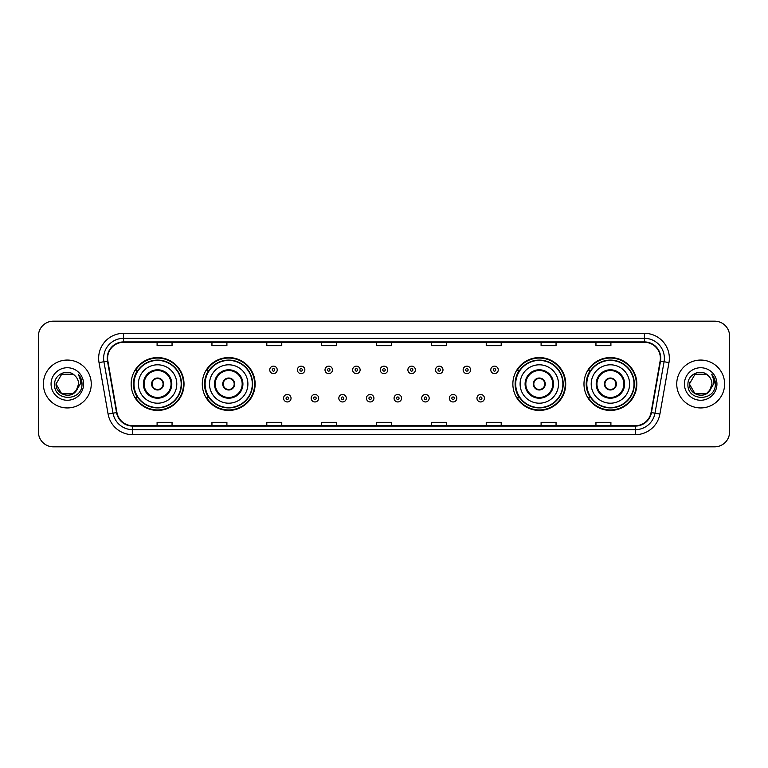 <?xml version="1.0" encoding="UTF-8"?>
<svg xmlns="http://www.w3.org/2000/svg" width="768" height="768" viewBox="0 0 768 768"><rect width="100%" height="100%" fill="white"/><g stroke="black" fill="none" stroke-linecap="round" stroke-linejoin="round"><path stroke-width="1.15" d="M583.978 384A26.429 26.429 0 0 0 610.406 410.429A26.429 26.429 0 0 0 636.845 384A26.429 26.429 0 0 0 610.406 357.571A26.429 26.429 0 0 0 583.978 384M512.861 384A26.429 26.429 0 0 0 539.299 410.429A26.429 26.429 0 0 0 565.728 384A26.429 26.429 0 0 0 539.299 357.571A26.429 26.429 0 0 0 512.861 384M202.272 384A26.429 26.429 0 0 0 228.701 410.429A26.429 26.429 0 0 0 255.139 384A26.429 26.429 0 0 0 228.701 357.571A26.429 26.429 0 0 0 202.272 384M131.155 384A26.429 26.429 0 0 0 157.594 410.429A26.429 26.429 0 0 0 184.022 384A26.429 26.429 0 0 0 157.594 357.571A26.429 26.429 0 0 0 131.155 384M137.501 397.469A24.182 24.182 0 0 1 137.501 370.531M208.608 397.469A24.182 24.182 0 0 1 208.608 370.531M519.206 397.469A24.182 24.182 0 0 1 519.206 370.531M590.314 397.469A24.182 24.182 0 0 1 590.314 370.531M38.4 336.125L38.4 431.875A14.957 14.957 0 0 0 53.357 446.832L714.643 446.832A14.957 14.957 0 0 0 729.6 431.875L729.6 336.125A14.957 14.957 0 0 0 714.643 321.168L53.357 321.168A14.957 14.957 0 0 0 38.4 336.125L38.4 431.875M43.382 384A23.942 23.942 0 0 0 67.325 407.942A23.942 23.942 0 0 0 91.258 384A23.942 23.942 0 0 0 67.325 360.058A23.942 23.942 0 0 0 43.382 384A23.942 23.942 0 0 0 67.325 407.942A23.942 23.942 0 0 0 91.258 384A23.942 23.942 0 0 0 67.325 360.058A23.942 23.942 0 0 0 43.382 384M676.742 384A23.942 23.942 0 0 0 700.675 407.942A23.942 23.942 0 0 0 724.618 384A23.942 23.942 0 0 0 700.675 360.058A23.942 23.942 0 0 0 676.742 384A23.942 23.942 0 0 0 700.675 407.942A23.942 23.942 0 0 0 724.618 384A23.942 23.942 0 0 0 700.675 360.058A23.942 23.942 0 0 0 676.742 384M107.616 358.262A15.955 15.955 0 0 1 123.581 342.307L644.419 342.307A15.955 15.955 0 0 1 660.134 361.037L651.062 412.502A15.955 15.955 0 0 1 635.347 425.693L132.653 425.693A15.955 15.955 0 0 1 116.938 412.502L107.866 361.037A15.955 15.955 0 0 1 107.616 358.262M107.222 358.262A16.358 16.358 0 0 0 107.472 361.104L116.544 412.57A16.358 16.358 0 0 0 132.653 426.086L635.347 426.086A16.358 16.358 0 0 0 651.456 412.57L660.528 361.104A16.358 16.358 0 0 0 644.419 341.914L123.581 341.914A16.358 16.358 0 0 0 107.222 358.262M99.024 362.602A24.931 24.931 0 0 1 123.581 333.331L644.419 333.331A24.931 24.931 0 0 1 668.976 362.602L659.904 414.067A24.931 24.931 0 0 1 635.347 434.669L132.653 434.669A24.931 24.931 0 0 1 108.096 414.067L99.024 362.602L103.93 361.728A19.949 19.949 0 0 1 123.581 338.323L644.419 338.323A19.949 19.949 0 0 1 664.07 361.728L654.989 413.194A19.949 19.949 0 0 1 635.347 429.677L132.653 429.677A19.949 19.949 0 0 1 113.011 413.194L103.93 361.728A19.949 19.949 0 0 1 103.632 358.262M714.643 321.168L53.357 321.168M53.357 446.832L714.643 446.832M729.6 431.875L729.6 336.125M651.456 412.57L654.989 413.194L664.07 361.728L668.976 362.602M376.522 342.307L376.522 345.686L391.478 345.686L391.478 342.307M321.658 342.307L321.658 345.686L336.624 345.686L336.624 342.307M266.803 342.307L266.803 345.686L281.77 345.686L281.77 342.307M211.949 342.307L211.949 345.686L226.906 345.686L226.906 342.307M157.094 342.307L157.094 345.686L172.051 345.686L172.051 342.307M431.376 342.307L431.376 345.686L446.342 345.686L446.342 342.307M486.23 342.307L486.23 345.686L501.197 345.686L501.197 342.307M541.094 342.307L541.094 345.686L556.051 345.686L556.051 342.307M595.949 342.307L595.949 345.686L610.906 345.686L610.906 342.307M391.478 425.693L391.478 422.314L376.522 422.314L376.522 425.693M336.624 425.693L336.624 422.314L321.658 422.314L321.658 425.693M281.77 425.693L281.77 422.314L266.803 422.314L266.803 425.693M226.906 425.693L226.906 422.314L211.949 422.314L211.949 425.693M172.051 425.693L172.051 422.314L157.094 422.314L157.094 425.693M446.342 425.693L446.342 422.314L431.376 422.314L431.376 425.693M501.197 425.693L501.197 422.314L486.23 422.314L486.23 425.693M556.051 425.693L556.051 422.314L541.094 422.314L541.094 425.693M610.906 425.693L610.906 422.314L595.949 422.314L595.949 425.693M72.96 393.763A11.27 11.27 0 0 0 78.595 384C78.538 380.602 77.242 377.76 74.707 375.485C67.776 368.227 54.47 374.208 54.595 384C53.328 401.405 81.542 401.856 82.003 384.845L82.022 384C81.984 380.304 80.755 377.059 78.336 374.256C80.179 377.28 80.822 380.525 80.275 384L76.042 391.142L78.595 384M73.123 393.667L61.69 393.763L56.054 384L61.69 393.763L72.96 393.763L77.338 389.174L72.96 393.763L61.69 393.763L56.054 384L61.69 374.237L72.96 374.237L74.707 375.485L72.96 374.237L61.69 374.237L56.054 384L61.69 374.237M75.907 391.306L72.96 393.763L61.69 393.763L56.054 384L61.69 393.763L72.96 393.763L75.907 391.306L72.96 393.763L61.69 393.763L56.054 384L61.69 393.763L72.96 393.763L75.907 391.306L73.171 393.638M77.338 389.174L72.96 393.763L61.69 393.763L56.054 384L61.69 374.237L72.96 374.237L74.707 375.485L72.96 374.237L61.69 374.237L56.054 384L56.179 382.33M75.984 391.219L72.96 393.763L61.69 393.763L56.054 384C55.478 393.994 69.61 399.264 75.734 391.507L76.042 391.142M51.062 384A16.262 16.262 0 0 0 67.325 400.262A16.262 16.262 0 0 0 83.587 384A16.262 16.262 0 0 0 67.325 367.738A16.262 16.262 0 0 0 51.062 384M78.442 374.381L82.022 384.422M138.394 384A19.2 19.2 0 0 1 157.594 364.8A19.2 19.2 0 0 1 176.794 384A19.2 19.2 0 0 1 157.594 403.2A19.2 19.2 0 0 1 138.394 384A19.2 19.2 0 0 0 157.594 403.2A19.2 19.2 0 0 0 176.794 384M144.125 384A13.469 13.469 0 0 0 157.594 397.469A13.469 13.469 0 0 0 171.053 384A13.469 13.469 0 0 0 157.594 370.531A13.469 13.469 0 0 0 144.125 384M137.798 370.531A23.942 23.942 0 0 0 137.798 397.469L135.427 397.469A25.93 25.93 0 0 0 183.523 384A25.93 25.93 0 0 0 135.427 370.531L137.827 370.531A23.914 23.914 0 0 1 181.498 384.058A23.914 23.914 0 0 1 137.827 397.469M181.181 384A23.587 23.587 0 0 0 157.594 360.413A23.587 23.587 0 0 0 133.997 384A23.587 23.587 0 0 0 157.594 407.587A23.587 23.587 0 0 0 181.181 384M151.603 384A5.981 5.981 0 0 0 157.594 389.981A5.981 5.981 0 0 0 163.574 384A5.981 5.981 0 0 0 157.594 378.019A5.981 5.981 0 0 0 151.603 384M151.795 382.502L151.997 382.502A5.789 5.789 0 0 1 163.181 382.502L162.864 382.502A5.482 5.482 0 0 1 157.594 389.482A5.482 5.482 0 0 1 152.314 382.502A5.482 5.482 0 0 1 162.864 382.502L163.382 382.502M163.382 385.498L163.181 385.498A5.789 5.789 0 0 1 151.997 385.498L151.795 385.498M706.31 393.763A11.27 11.27 0 0 0 711.946 384C711.888 380.602 710.592 377.76 708.058 375.485C701.126 368.227 687.821 374.208 687.946 384C686.678 401.405 714.893 401.856 715.354 384.845L715.373 384C715.334 380.304 714.106 377.059 711.686 374.256C713.53 377.28 714.173 380.525 713.626 384L709.392 391.142L711.946 384M695.04 393.763L706.31 393.763L709.258 391.306L706.31 393.763L695.04 393.763L689.405 384L695.04 393.763L706.31 393.763L710.688 389.174L706.31 393.763L695.04 393.763L689.405 384L695.04 374.237L706.31 374.237L708.058 375.485L706.31 374.237L695.04 374.237L689.405 384L695.04 374.237L706.31 374.237L708.058 375.485L706.31 374.237L695.04 374.237L689.405 384L689.53 382.33M709.258 391.306L706.31 393.763L695.04 393.763L689.405 384L695.04 393.763L706.31 393.763L709.258 391.306L706.464 393.677M710.688 389.174L709.085 391.507C702.96 399.264 688.829 393.994 689.405 384L695.04 393.763L706.31 393.763L710.688 389.174L706.31 393.763L695.04 393.763L689.405 384M684.413 384A16.262 16.262 0 0 0 700.675 400.262A16.262 16.262 0 0 0 716.938 384A16.262 16.262 0 0 0 700.675 367.738A16.262 16.262 0 0 0 684.413 384M711.792 374.381L715.373 384.422M209.501 384A19.2 19.2 0 0 1 228.701 364.8A19.2 19.2 0 0 1 247.901 384A19.2 19.2 0 0 1 228.701 403.2A19.2 19.2 0 0 1 209.501 384A19.2 19.2 0 0 0 228.701 403.2A19.2 19.2 0 0 0 247.901 384M215.242 384A13.469 13.469 0 0 0 228.701 397.469A13.469 13.469 0 0 0 242.17 384A13.469 13.469 0 0 0 228.701 370.531A13.469 13.469 0 0 0 215.242 384M208.915 370.531A23.942 23.942 0 0 0 208.915 397.469M252.298 384A23.587 23.587 0 0 0 228.701 360.413A23.587 23.587 0 0 0 205.114 384A23.587 23.587 0 0 0 228.701 407.587A23.587 23.587 0 0 0 252.298 384M222.72 384A5.981 5.981 0 0 0 228.701 389.981A5.981 5.981 0 0 0 234.691 384A5.981 5.981 0 0 0 228.701 378.019A5.981 5.981 0 0 0 222.72 384M254.64 384A25.93 25.93 0 0 1 206.544 397.469L208.944 397.469A23.914 23.914 0 0 0 252.614 384.058A23.914 23.914 0 0 0 208.944 370.531L206.544 370.531A25.93 25.93 0 0 1 254.64 384M222.912 382.502L223.114 382.502A5.789 5.789 0 0 1 234.298 382.502L233.981 382.502A5.482 5.482 0 0 1 228.701 389.482A5.482 5.482 0 0 1 223.43 382.502A5.482 5.482 0 0 1 233.981 382.502L234.499 382.502M234.499 385.498L233.981 385.498A5.482 5.482 0 0 1 223.43 385.498L222.912 385.498M233.981 385.498L234.298 385.498A5.789 5.789 0 0 1 223.114 385.498L223.43 385.498M520.099 384A19.2 19.2 0 0 1 539.299 364.8A19.2 19.2 0 0 1 558.499 384A19.2 19.2 0 0 1 539.299 403.2A19.2 19.2 0 0 1 520.099 384A19.2 19.2 0 0 0 539.299 403.2A19.2 19.2 0 0 0 558.499 384M525.83 384A13.469 13.469 0 0 0 539.299 397.469A13.469 13.469 0 0 0 552.758 384A13.469 13.469 0 0 0 539.299 370.531A13.469 13.469 0 0 0 525.83 384M519.504 370.531A23.942 23.942 0 0 0 519.504 397.469M562.886 384A23.587 23.587 0 0 0 539.299 360.413A23.587 23.587 0 0 0 515.702 384A23.587 23.587 0 0 0 539.299 407.587A23.587 23.587 0 0 0 562.886 384M533.309 384A5.981 5.981 0 0 0 539.299 389.981A5.981 5.981 0 0 0 545.28 384A5.981 5.981 0 0 0 539.299 378.019A5.981 5.981 0 0 0 533.309 384M565.229 384A25.93 25.93 0 0 1 517.133 397.469L519.533 397.469A23.914 23.914 0 0 0 563.203 384.058A23.914 23.914 0 0 0 519.533 370.531L517.133 370.531A25.93 25.93 0 0 1 565.229 384M533.501 382.502L533.702 382.502A5.789 5.789 0 0 1 544.886 382.502L544.57 382.502A5.482 5.482 0 0 1 539.299 389.482A5.482 5.482 0 0 1 534.019 382.502A5.482 5.482 0 0 1 544.57 382.502L545.088 382.502M545.088 385.498L544.57 385.498A5.482 5.482 0 0 1 534.019 385.498L533.501 385.498M544.57 385.498L544.886 385.498A5.789 5.789 0 0 1 533.702 385.498L534.019 385.498M591.206 384A19.2 19.2 0 0 1 610.406 364.8A19.2 19.2 0 0 1 629.606 384A19.2 19.2 0 0 1 610.406 403.2A19.2 19.2 0 0 1 591.206 384A19.2 19.2 0 0 0 610.406 403.2A19.2 19.2 0 0 0 629.606 384M596.947 384A13.469 13.469 0 0 0 610.406 397.469A13.469 13.469 0 0 0 623.875 384A13.469 13.469 0 0 0 610.406 370.531A13.469 13.469 0 0 0 596.947 384M590.621 370.531A23.942 23.942 0 0 0 590.621 397.469L588.25 397.469A25.93 25.93 0 0 0 636.346 384A25.93 25.93 0 0 0 588.25 370.531L590.65 370.531A23.914 23.914 0 0 1 634.32 384.058A23.914 23.914 0 0 1 590.65 397.469M634.003 384A23.587 23.587 0 0 0 610.406 360.413A23.587 23.587 0 0 0 586.819 384A23.587 23.587 0 0 0 610.406 407.587A23.587 23.587 0 0 0 634.003 384M604.426 384A5.981 5.981 0 0 0 610.406 389.981A5.981 5.981 0 0 0 616.397 384A5.981 5.981 0 0 0 610.406 378.019A5.981 5.981 0 0 0 604.426 384M604.618 382.502L604.819 382.502A5.789 5.789 0 0 1 616.003 382.502L615.686 382.502A5.482 5.482 0 0 1 610.406 389.482A5.482 5.482 0 0 1 605.136 382.502A5.482 5.482 0 0 1 615.686 382.502L616.205 382.502M616.205 385.498L615.686 385.498A5.482 5.482 0 0 1 605.136 385.498L604.618 385.498M615.686 385.498L616.003 385.498A5.789 5.789 0 0 1 604.819 385.498L605.136 385.498M277.229 369.888A3.744 3.744 0 0 1 273.485 373.622A3.744 3.744 0 0 1 269.75 369.888A3.744 3.744 0 0 1 273.485 366.144A3.744 3.744 0 0 1 277.229 369.888A3.744 3.744 0 0 0 273.485 366.144A3.744 3.744 0 0 0 269.75 369.888M304.858 369.888A3.744 3.744 0 0 1 301.114 373.622A3.744 3.744 0 0 1 297.379 369.888A3.744 3.744 0 0 1 301.114 366.144A3.744 3.744 0 0 1 304.858 369.888A3.744 3.744 0 0 0 301.114 366.144A3.744 3.744 0 0 0 297.379 369.888M332.486 369.888A3.744 3.744 0 0 1 328.742 373.622A3.744 3.744 0 0 1 325.008 369.888A3.744 3.744 0 0 1 328.742 366.144A3.744 3.744 0 0 1 332.486 369.888A3.744 3.744 0 0 0 328.742 366.144A3.744 3.744 0 0 0 325.008 369.888M360.115 369.888A3.744 3.744 0 0 1 356.371 373.622A3.744 3.744 0 0 1 352.627 369.888A3.744 3.744 0 0 1 356.371 366.144A3.744 3.744 0 0 1 360.115 369.888A3.744 3.744 0 0 0 356.371 366.144A3.744 3.744 0 0 0 352.627 369.888M387.744 369.888A3.744 3.744 0 0 1 384 373.622A3.744 3.744 0 0 1 380.256 369.888A3.744 3.744 0 0 1 384 366.144A3.744 3.744 0 0 1 387.744 369.888A3.744 3.744 0 0 0 384 366.144A3.744 3.744 0 0 0 380.256 369.888M415.373 369.888A3.744 3.744 0 0 1 411.629 373.622A3.744 3.744 0 0 1 407.885 369.888A3.744 3.744 0 0 1 411.629 366.144A3.744 3.744 0 0 1 415.373 369.888A3.744 3.744 0 0 0 411.629 366.144A3.744 3.744 0 0 0 407.885 369.888M442.992 369.888A3.744 3.744 0 0 1 439.258 373.622A3.744 3.744 0 0 1 435.514 369.888A3.744 3.744 0 0 1 439.258 366.144A3.744 3.744 0 0 1 442.992 369.888A3.744 3.744 0 0 0 439.258 366.144A3.744 3.744 0 0 0 435.514 369.888M470.621 369.888A3.744 3.744 0 0 1 466.886 373.622A3.744 3.744 0 0 1 463.142 369.888A3.744 3.744 0 0 1 466.886 366.144A3.744 3.744 0 0 1 470.621 369.888A3.744 3.744 0 0 0 466.886 366.144A3.744 3.744 0 0 0 463.142 369.888M498.25 369.888A3.744 3.744 0 0 1 494.515 373.622A3.744 3.744 0 0 1 490.771 369.888A3.744 3.744 0 0 1 494.515 366.144A3.744 3.744 0 0 1 498.25 369.888A3.744 3.744 0 0 0 494.515 366.144A3.744 3.744 0 0 0 490.771 369.888M283.565 398.218A3.744 3.744 0 0 1 287.299 394.474A3.744 3.744 0 0 1 291.043 398.218A3.744 3.744 0 0 1 287.299 401.952A3.744 3.744 0 0 1 283.565 398.218A3.744 3.744 0 0 0 287.299 401.952A3.744 3.744 0 0 0 291.043 398.218M311.194 398.218A3.744 3.744 0 0 1 314.928 394.474A3.744 3.744 0 0 1 318.672 398.218A3.744 3.744 0 0 1 314.928 401.952A3.744 3.744 0 0 1 311.194 398.218A3.744 3.744 0 0 0 314.928 401.952A3.744 3.744 0 0 0 318.672 398.218M338.822 398.218A3.744 3.744 0 0 1 342.557 394.474A3.744 3.744 0 0 1 346.301 398.218A3.744 3.744 0 0 1 342.557 401.952A3.744 3.744 0 0 1 338.822 398.218A3.744 3.744 0 0 0 342.557 401.952A3.744 3.744 0 0 0 346.301 398.218M366.442 398.218A3.744 3.744 0 0 1 370.186 394.474A3.744 3.744 0 0 1 373.93 398.218A3.744 3.744 0 0 1 370.186 401.952A3.744 3.744 0 0 1 366.442 398.218A3.744 3.744 0 0 0 370.186 401.952A3.744 3.744 0 0 0 373.93 398.218M394.07 398.218A3.744 3.744 0 0 1 397.814 394.474A3.744 3.744 0 0 1 401.558 398.218A3.744 3.744 0 0 1 397.814 401.952A3.744 3.744 0 0 1 394.07 398.218A3.744 3.744 0 0 0 397.814 401.952A3.744 3.744 0 0 0 401.558 398.218M421.699 398.218A3.744 3.744 0 0 1 425.443 394.474A3.744 3.744 0 0 1 429.178 398.218A3.744 3.744 0 0 1 425.443 401.952A3.744 3.744 0 0 1 421.699 398.218A3.744 3.744 0 0 0 425.443 401.952A3.744 3.744 0 0 0 429.178 398.218M449.328 398.218A3.744 3.744 0 0 1 453.072 394.474A3.744 3.744 0 0 1 456.806 398.218A3.744 3.744 0 0 1 453.072 401.952A3.744 3.744 0 0 1 449.328 398.218A3.744 3.744 0 0 0 453.072 401.952A3.744 3.744 0 0 0 456.806 398.218M476.957 398.218A3.744 3.744 0 0 1 480.701 394.474A3.744 3.744 0 0 1 484.435 398.218A3.744 3.744 0 0 1 480.701 401.952A3.744 3.744 0 0 1 476.957 398.218A3.744 3.744 0 0 0 480.701 401.952A3.744 3.744 0 0 0 484.435 398.218M644.419 333.331L644.419 341.914M103.93 361.728L107.472 361.104M132.653 434.669L132.653 426.086M635.347 426.086L635.347 434.669M108.096 414.067L116.544 412.57M660.528 361.104L664.07 361.728M123.581 333.331L123.581 341.914M654.989 413.194L659.904 414.067M171.802 384A14.218 14.218 0 0 0 157.594 369.782A14.218 14.218 0 0 0 143.376 384A14.218 14.218 0 0 0 157.594 398.218A14.218 14.218 0 0 0 171.802 384M242.918 384A14.218 14.218 0 0 0 228.701 369.782A14.218 14.218 0 0 0 214.493 384A14.218 14.218 0 0 0 228.701 398.218A14.218 14.218 0 0 0 242.918 384M553.507 384A14.218 14.218 0 0 0 539.299 369.782A14.218 14.218 0 0 0 525.082 384A14.218 14.218 0 0 0 539.299 398.218A14.218 14.218 0 0 0 553.507 384M624.624 384A14.218 14.218 0 0 0 610.406 369.782A14.218 14.218 0 0 0 596.198 384A14.218 14.218 0 0 0 610.406 398.218A14.218 14.218 0 0 0 624.624 384M272.237 369.888A1.248 1.248 0 0 0 273.485 371.136A1.248 1.248 0 0 0 274.733 369.888A1.248 1.248 0 0 0 273.485 368.64A1.248 1.248 0 0 0 272.237 369.888M299.866 369.888A1.248 1.248 0 0 0 301.114 371.136A1.248 1.248 0 0 0 302.362 369.888A1.248 1.248 0 0 0 301.114 368.64A1.248 1.248 0 0 0 299.866 369.888M327.494 369.888A1.248 1.248 0 0 0 328.742 371.136A1.248 1.248 0 0 0 329.99 369.888A1.248 1.248 0 0 0 328.742 368.64A1.248 1.248 0 0 0 327.494 369.888M355.123 369.888A1.248 1.248 0 0 0 356.371 371.136A1.248 1.248 0 0 0 357.619 369.888A1.248 1.248 0 0 0 356.371 368.64A1.248 1.248 0 0 0 355.123 369.888M382.752 369.888A1.248 1.248 0 0 0 384 371.136A1.248 1.248 0 0 0 385.248 369.888A1.248 1.248 0 0 0 384 368.64A1.248 1.248 0 0 0 382.752 369.888M410.381 369.888A1.248 1.248 0 0 0 411.629 371.136A1.248 1.248 0 0 0 412.877 369.888A1.248 1.248 0 0 0 411.629 368.64A1.248 1.248 0 0 0 410.381 369.888M438.01 369.888A1.248 1.248 0 0 0 439.258 371.136A1.248 1.248 0 0 0 440.506 369.888A1.248 1.248 0 0 0 439.258 368.64A1.248 1.248 0 0 0 438.01 369.888M465.638 369.888A1.248 1.248 0 0 0 466.886 371.136A1.248 1.248 0 0 0 468.134 369.888A1.248 1.248 0 0 0 466.886 368.64A1.248 1.248 0 0 0 465.638 369.888M493.267 369.888A1.248 1.248 0 0 0 494.515 371.136A1.248 1.248 0 0 0 495.763 369.888A1.248 1.248 0 0 0 494.515 368.64A1.248 1.248 0 0 0 493.267 369.888M288.547 398.218A1.248 1.248 0 0 0 287.299 396.97A1.248 1.248 0 0 0 286.051 398.218A1.248 1.248 0 0 0 287.299 399.456A1.248 1.248 0 0 0 288.547 398.218M316.176 398.218A1.248 1.248 0 0 0 314.928 396.97A1.248 1.248 0 0 0 313.68 398.218A1.248 1.248 0 0 0 314.928 399.456A1.248 1.248 0 0 0 316.176 398.218M343.805 398.218A1.248 1.248 0 0 0 342.557 396.97A1.248 1.248 0 0 0 341.309 398.218A1.248 1.248 0 0 0 342.557 399.456A1.248 1.248 0 0 0 343.805 398.218M371.434 398.218A1.248 1.248 0 0 0 370.186 396.97A1.248 1.248 0 0 0 368.938 398.218A1.248 1.248 0 0 0 370.186 399.456A1.248 1.248 0 0 0 371.434 398.218M399.062 398.218A1.248 1.248 0 0 0 397.814 396.97A1.248 1.248 0 0 0 396.566 398.218A1.248 1.248 0 0 0 397.814 399.456A1.248 1.248 0 0 0 399.062 398.218M426.691 398.218A1.248 1.248 0 0 0 425.443 396.97A1.248 1.248 0 0 0 424.195 398.218A1.248 1.248 0 0 0 425.443 399.456A1.248 1.248 0 0 0 426.691 398.218M454.32 398.218A1.248 1.248 0 0 0 453.072 396.97A1.248 1.248 0 0 0 451.824 398.218A1.248 1.248 0 0 0 453.072 399.456A1.248 1.248 0 0 0 454.32 398.218M481.949 398.218A1.248 1.248 0 0 0 480.701 396.97A1.248 1.248 0 0 0 479.453 398.218A1.248 1.248 0 0 0 480.701 399.456A1.248 1.248 0 0 0 481.949 398.218"/></g></svg>
